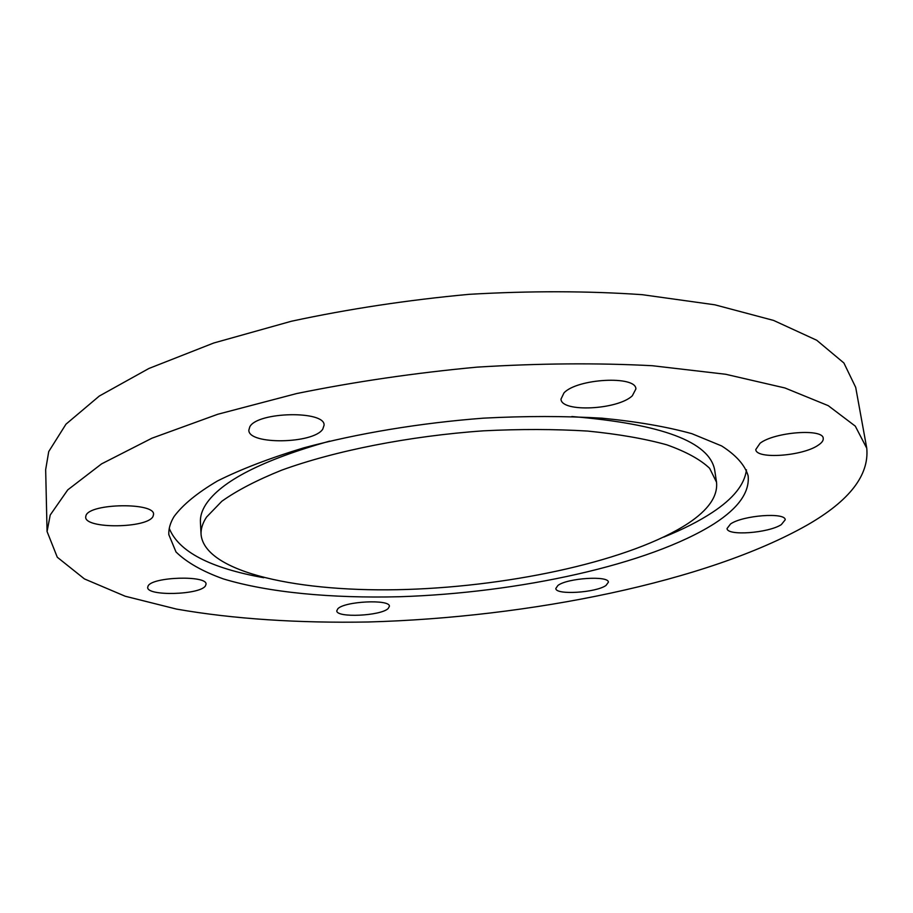 <?xml version="1.0" encoding="UTF-8"?>
<svg xmlns="http://www.w3.org/2000/svg" width="913" height="913" viewBox="0 0 913 913"><rect width="100%" height="100%" fill="white"/><g stroke="black" fill="none" stroke-linecap="round" stroke-linejoin="round"><path stroke-width="1.37" d="M329.582 441.127C262.43 460.038 221.197 481.117 205.882 504.375C201.921 510.55 200.107 516.484 200.426 522.213L201.065 534.562C204.854 572.771 300.468 593.005 407.335 589.444C514.578 585.906 632.15 560 688.105 523.411C708.477 509.876 717.949 496.147 716.522 482.201L709.652 468.335C700.431 459.547 686.154 451.707 666.787 444.814C644.601 438.662 618.192 434.086 587.538 431.062C554.921 429.087 520.216 429.007 483.399 430.833C409.092 436.06 334.968 450.76 281.638 470.184C256.793 480.192 236.855 490.555 221.836 501.26L206.555 517.078C202.583 523.126 200.757 528.958 201.065 534.562M714.149 523.754C738.457 508.119 749.79 492.13 748.135 475.787C744.974 465.151 736.14 455.199 721.635 445.932L691.883 433.686C666.752 426.725 636.76 421.555 601.929 418.177C564.827 415.986 525.34 415.974 483.491 418.154C420.163 422.981 357.565 433.39 303.892 447.815C270.065 458.041 241.306 469.065 217.602 480.9C197.219 492.906 182.68 504.832 173.995 516.644C170.252 522.864 168.528 528.867 168.814 534.63L176.004 551.966C186.697 562.408 202.469 571.39 223.331 578.899C268.49 592.583 331.567 598.426 399.472 596.737C518.527 592.959 649.428 564.713 714.149 523.754M663.785 537.095C682.821 529.437 699.038 521.197 712.437 512.376C733.39 498.589 744.723 484.392 746.435 469.784M606.027 585.427L608.378 582.22C608.994 575.373 567.178 578.043 557.889 585.484L555.823 588.474C555.469 595.265 596.029 592.765 606.027 585.427M388.196 608.503L389.394 606.3C390.342 599.031 344.384 601.211 337.799 608.811L336.794 610.808C336.178 618.044 380.835 615.99 388.196 608.503M205.436 585.884L206.03 584.194C207.365 575.156 152.437 576.731 148.111 585.952L147.678 587.39C146.81 596.417 200.095 594.934 205.436 585.884M153.042 516.37L153.555 514.441C155.199 502.287 89.828 503.143 86.005 515.491L85.674 517.02C84.669 529.186 147.838 528.41 153.042 516.37M322.757 429.156L324.081 425.218C325.336 410.348 257.42 411.615 249.808 426.805L248.838 430.149C248.222 444.996 313.501 443.935 322.757 429.156M632.321 395.786L635.893 388.961C636.201 375.334 577.13 378.484 563.972 392.91L560.993 399.107C561.118 412.619 617.713 409.891 632.321 395.786M818.333 445.11C821.894 442.737 823.526 440.477 823.229 438.354C823.298 428.254 774.486 431.997 760.073 443.239L755.781 449.538C755.998 459.524 802.881 456.158 818.333 445.11M781.3 524.633L785.214 519.794C785.534 512.09 742.748 515.331 730.548 523.971L727.056 528.513C726.988 536.136 768.312 533.146 781.3 524.633M50.215 515.023L47.065 531.514L57.279 557.227L84.441 578.922L125.218 596.235L176.506 609.085C233.443 619.071 299.008 623.214 368.133 621.993C529.209 617.519 707.061 581.923 807.354 524.975C849.467 500.781 869.267 475.205 866.768 448.249L855.287 426.131L828.217 405.646L784.895 387.957L725.709 374.273L652.35 365.725C597.33 362.826 538.875 363.306 476.997 367.14C414.707 372.949 354.598 381.76 296.668 393.549L217.773 414.262L151.923 438.206L101.571 463.884L67.745 489.882L50.215 515.023M866.768 448.249L855.698 387.363L843.897 362.986L816.724 340.252L773.562 320.417L714.833 304.805L642.227 294.682C587.858 290.916 530.156 290.802 469.134 294.328C407.734 300 348.504 308.971 291.452 321.228L213.745 343.003L148.887 368.487L99.3 396.048L65.976 424.18L48.731 451.57L45.661 469.647L47.065 531.514M169.27 528.41C178.651 551.657 210.15 568.091 263.766 577.724M716.522 482.201L714.674 469.967C709.401 441.766 661.799 423.952 571.846 416.522"/></g></svg>
